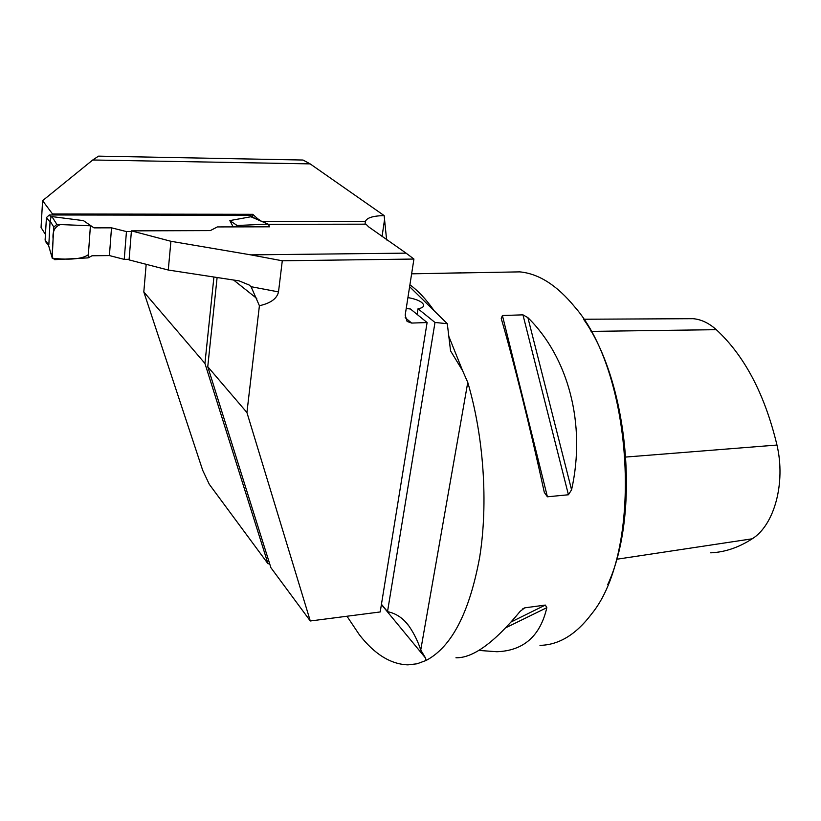 <?xml version="1.0" encoding="UTF-8"?>
<svg xmlns="http://www.w3.org/2000/svg" width="821" height="821" viewBox="0 0 821 821"><rect width="100%" height="100%" fill="white"/><g stroke="black" fill="none" stroke-linecap="round" stroke-linejoin="round"><path stroke-width="1.23" d="M303.021 160.033L310.143 163.882L92.732 159.992L98.53 156.134L303.021 160.033M386.619 239.948L384.156 215.595L310.143 163.882M45.442 234.467L41.05 227.509L42.6 200.673L92.732 159.992M146.169 264.444L143.808 291.937L202.715 470.351L209.283 484.287L268.046 563.811L269.637 563.637M409.617 286.703L447.291 323.7L450.565 350.885L462.613 370.702L467.765 382.422L420.742 650.027C418.074 641.673 414.195 633.75 409.104 626.259C403.347 618.264 396.143 613.4 387.522 611.655L381.447 604.287M420.742 650.027L425.565 658.062L381.406 604.523M143.808 291.937L204.932 363.416L268.046 563.811M380.205 611.953L310.287 620.974L246.926 412.522L259.405 305.72C270.632 303.226 277.005 298.628 278.504 291.907L282.291 260.78L413.928 259.046L405.184 315.151L407.093 321.442L411.68 323.074L427.105 322.55L380.205 611.953M262.248 221.547L365.417 221.485L365.027 224.174M213.901 277.2L204.932 363.416M310.287 620.974L270.899 567.68L207.754 366.72L217.093 277.672M268.488 224.318L366.012 224.174L368.629 226.853L406.067 253.135L250.785 254.869L170.912 241.282L131.422 230.865L210.34 230.598L217.319 226.924L269.647 226.812L268.375 224.266L250.867 216.765L229.849 220.592L237.136 225.508L234.652 226.894M259.405 305.72L251.072 286.703L249.163 285.01L239.106 280.874L168.274 270.027L129.061 259.898L131.422 230.865M282.291 260.78L250.785 254.869M413.928 259.046L406.067 253.135M207.754 366.72L246.926 412.522M508.055 272.09L519.796 271.874C538.74 273.65 557.059 285.339 574.751 306.931C633.904 374.027 643.479 551.281 591.356 614.252C575.942 634.623 558.814 644.988 539.982 645.357M467.765 382.422C483.702 436.259 488.3 503.119 479.71 557.007C469.54 612.487 451.673 646.969 426.089 660.464L417.089 663.789L407.934 664.866C390.642 664.251 374.417 654.173 359.27 634.623L346.975 616.243M501.231 318.538L502.411 315.521L522.956 314.843L527.893 317.635C568.204 357.217 586.297 424.036 571.57 489.819L568.43 494.765L547.402 496.797L544.313 492.405C530.458 428.634 513.228 359.352 501.231 318.538M455.953 657.775C472.824 658.206 494.263 642.699 520.247 611.245L524.804 607.827L545.329 605.077L546.837 607.663C540.28 636.049 523.634 650.745 496.879 651.73L478.787 650.417M461.258 272.839L428.675 273.516M426.089 660.464L425.565 658.062M365.417 221.485C366.71 217.811 372.96 215.851 384.156 215.595M260.986 220.993L257.558 218.643L257.466 219.433M252.54 216.508L252.796 214.312L257.558 218.643M252.796 214.312L52.513 213.973L42.6 200.673M52.452 214.989L52.513 213.973M583.998 319.831C628.424 382.535 640.606 513.874 607.725 584.583M710.709 552.831C724.922 552.194 738.756 547.515 752.21 538.802C774.265 525.204 785.902 483.046 776.964 445.044C764.792 394.265 744.565 355.811 716.302 329.673C708.913 323.064 701.175 319.4 693.088 318.681L687.423 318.712M447.291 323.7L434.997 322.468L387.522 611.655M168.274 270.027L170.912 241.282M406.21 308.522L410.469 308.994L427.105 322.55M434.997 322.468L418.022 308.768L417.119 314.412M418.022 308.768C422.004 308.08 423.893 306.828 423.687 305.002C422.333 301.738 417.078 299.255 407.924 297.571M254.284 218.017L250.292 215.256L49.301 214.979L46.438 217.586L45.104 240.091L45.873 241.99M129.113 259.313L124.238 259.374L109.409 255.577L91.993 255.772L88.145 257.876L54.699 259.662L51.99 257.281L48.613 245.551M45.104 240.091L48.829 244.945L50.081 221.075L51.035 217.144L51.908 216.59L83.434 220.633L93.994 227.869L83.434 220.633M131.36 231.553L126.455 231.573L111.512 227.828L93.994 227.869M233.174 226.894L229.849 220.592M252.94 217.421L250.867 216.765M50.081 221.075L53.827 227.078L56.875 224.41L51.908 216.59M56.875 224.41L90.413 225.785L88.145 257.876M267.43 224.112L237.136 225.508M126.455 231.573L124.238 259.374M111.512 227.828L109.409 255.577M53.827 227.078L51.99 257.076M90.413 225.785L60.405 224.554C54.791 226.658 52.359 231.44 53.098 238.911L52.195 258.204C63.638 259.518 80.838 260.257 88.37 254.654L90.413 225.785M256.747 298.434L233.698 280.105M462.613 370.702L448.553 335.686M433.724 310.143C426.068 299.234 418.125 290.778 409.915 284.764M625.92 457.04L776.964 445.044M591.079 331.386L716.302 329.673M616.622 559.265L752.21 538.802M571.57 489.819L527.893 317.635M568.43 494.765L522.956 314.843M547.402 496.797L502.411 315.521M522.484 608.987L524.804 607.827M511.237 621.897L545.329 605.077M505.869 627.716L546.837 607.663M251.072 286.703L278.504 291.907M405.164 317.665L411.68 323.074M384.546 219.546L382.032 236.694M250.292 215.256L252.632 217.288M49.301 214.979L51.035 217.144M46.438 217.586L50.184 222.296M409.104 626.259L405.707 622.174M248.055 284.22L249.174 285.02M411.619 273.824L519.796 271.874M693.088 318.681L583.608 319.236M423.687 305.002L423.482 306.243M45.36 241.323L48.511 245.438M48.562 245.407L51.99 257.281M268.375 224.266L252.581 217.267"/></g></svg>
